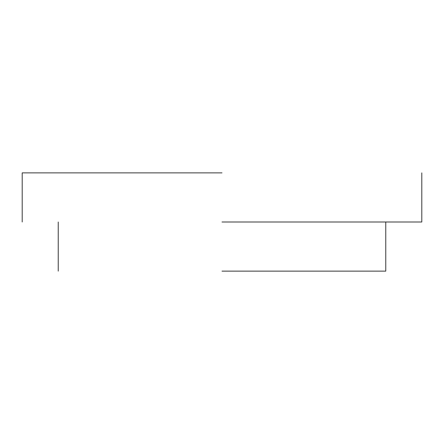<?xml version="1.0" encoding="UTF-8"?>
<svg xmlns="http://www.w3.org/2000/svg" width="444" height="444" viewBox="0 0 444 444"><rect width="100%" height="100%" fill="white"/><g stroke="black" fill="none" stroke-linecap="round" stroke-linejoin="round"><path stroke-width="0.67" d="M222 222L421.8 222L222 222M222 172.871L22.2 172.871L222 172.871M222 271.129L385.769 271.129L222 271.129M421.8 222L421.8 172.871M22.2 222L22.2 172.871M58.231 271.129L58.231 222M385.769 271.129L385.769 222"/></g></svg>
